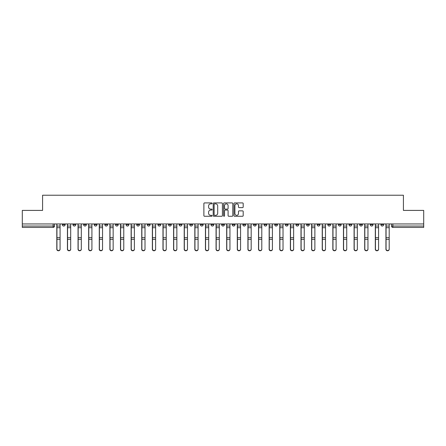 <?xml version="1.0" encoding="UTF-8"?>
<svg xmlns="http://www.w3.org/2000/svg" width="446" height="446" viewBox="0 0 446 446"><rect width="100%" height="100%" fill="white"/><g stroke="black" fill="none" stroke-linecap="round" stroke-linejoin="round"><path stroke-width="0.67" d="M212.112 203.382A0.468 0.468 0 0 0 211.644 202.913L204.547 202.913A0.669 0.669 0 0 0 203.878 203.582L203.878 215.608A0.669 0.669 0 0 0 204.547 216.271L211.644 216.271A0.468 0.468 0 0 0 212.112 215.808A0.468 0.468 0 0 0 211.644 215.34L210.724 215.34A2.135 2.135 0 0 1 208.589 213.199L208.589 212.201A2.135 2.135 0 0 1 210.724 210.06L211.644 210.06A0.468 0.468 0 0 0 212.112 209.592A0.468 0.468 0 0 0 211.644 209.124L210.724 209.124A2.135 2.135 0 0 1 208.589 206.989L208.589 205.985A2.135 2.135 0 0 1 210.724 203.85L211.644 203.85A0.468 0.468 0 0 0 212.112 203.382M349.04 223.953L349.04 224.7L351.766 224.7A1.36 1.36 0 0 1 350.4 226.061A1.36 1.36 0 0 1 349.04 224.7L349.04 223.953M338.425 223.953L338.425 224.7L341.145 224.7A1.36 1.36 0 0 1 339.785 226.061A1.36 1.36 0 0 1 338.425 224.7L338.425 223.953M274.725 223.953L274.725 224.7L277.445 224.7A1.36 1.36 0 0 1 276.085 226.061A1.36 1.36 0 0 1 274.725 224.7L274.725 223.953M264.104 223.953L264.104 224.7L266.831 224.7A1.36 1.36 0 0 1 265.465 226.061A1.36 1.36 0 0 1 264.104 224.7L264.104 223.953M253.49 223.953L253.49 224.7L256.21 224.7A1.36 1.36 0 0 1 254.85 226.061A1.36 1.36 0 0 1 253.49 224.7L253.49 223.953M232.255 223.953L232.255 224.7L234.981 224.7A1.36 1.36 0 0 1 233.615 226.061A1.36 1.36 0 0 1 232.255 224.7L232.255 223.953M211.019 224.7L211.019 223.953L211.019 224.7A1.36 1.36 0 0 0 212.385 226.061A1.36 1.36 0 0 1 211.019 224.7L213.745 224.7A1.36 1.36 0 0 1 212.385 226.061A1.36 1.36 0 0 0 213.745 224.7L213.745 223.953L213.745 224.7M200.405 224.7L200.405 223.953L200.405 224.7A1.36 1.36 0 0 0 201.765 226.061A1.36 1.36 0 0 1 200.405 224.7L203.125 224.7A1.36 1.36 0 0 1 201.765 226.061M189.79 224.7L189.79 223.953L189.79 224.7A1.36 1.36 0 0 0 191.15 226.061A1.36 1.36 0 0 1 189.79 224.7L192.51 224.7A1.36 1.36 0 0 1 191.15 226.061A1.36 1.36 0 0 0 192.51 224.7L192.51 223.953L192.51 224.7M179.169 223.953L179.169 224.7L181.896 224.7A1.36 1.36 0 0 1 180.535 226.061A1.36 1.36 0 0 1 179.169 224.7L179.169 223.953M168.555 223.953L168.555 224.7L171.275 224.7A1.36 1.36 0 0 1 169.915 226.061A1.36 1.36 0 0 1 168.555 224.7L168.555 223.953M157.94 223.953L157.94 224.7L160.66 224.7A1.36 1.36 0 0 1 159.3 226.061A1.36 1.36 0 0 1 157.94 224.7L157.94 223.953M147.319 224.7L147.319 223.953L147.319 224.7A1.36 1.36 0 0 0 148.68 226.061A1.36 1.36 0 0 1 147.319 224.7L150.046 224.7A1.36 1.36 0 0 1 148.68 226.061M126.084 224.7L126.084 223.953L126.084 224.7A1.36 1.36 0 0 0 127.45 226.061A1.36 1.36 0 0 1 126.084 224.7L128.81 224.7A1.36 1.36 0 0 1 127.45 226.061A1.36 1.36 0 0 0 128.81 224.7L128.81 223.953L128.81 224.7M115.469 224.7L115.469 223.953L115.469 224.7A1.36 1.36 0 0 0 116.83 226.061A1.36 1.36 0 0 1 115.469 224.7L118.19 224.7A1.36 1.36 0 0 1 116.83 226.061A1.36 1.36 0 0 0 118.19 224.7L118.19 223.953L118.19 224.7M104.855 224.7L104.855 223.953L104.855 224.7A1.36 1.36 0 0 0 106.215 226.061A1.36 1.36 0 0 1 104.855 224.7L107.575 224.7A1.36 1.36 0 0 1 106.215 226.061A1.36 1.36 0 0 0 107.575 224.7L107.575 223.953L107.575 224.7M94.234 224.7L94.234 223.953L94.234 224.7A1.36 1.36 0 0 0 95.6 226.061A1.36 1.36 0 0 1 94.234 224.7L96.96 224.7A1.36 1.36 0 0 1 95.6 226.061M83.619 224.7L83.619 223.953L83.619 224.7A1.36 1.36 0 0 0 84.98 226.061A1.36 1.36 0 0 1 83.619 224.7L86.34 224.7A1.36 1.36 0 0 1 84.98 226.061A1.36 1.36 0 0 0 86.34 224.7L86.34 223.953L86.34 224.7M73.005 224.7L73.005 223.953L73.005 224.7A1.36 1.36 0 0 0 74.365 226.061A1.36 1.36 0 0 1 73.005 224.7L75.725 224.7A1.36 1.36 0 0 1 74.365 226.061A1.36 1.36 0 0 0 75.725 224.7L75.725 223.953L75.725 224.7M242.524 207.624A0.669 0.669 0 0 0 243.193 206.955L243.193 203.582A0.669 0.669 0 0 0 242.524 202.913L234.641 202.913A0.669 0.669 0 0 0 233.972 203.582L233.972 215.608A0.669 0.669 0 0 0 234.641 216.271L242.524 216.271A0.669 0.669 0 0 0 243.193 215.608L243.193 211.532A0.669 0.669 0 0 0 242.524 210.863L239.151 210.863A0.669 0.669 0 0 0 238.482 211.532L238.482 213.55A1.79 1.79 0 0 1 236.692 215.34A1.79 1.79 0 0 1 234.908 213.55L234.908 205.634A1.79 1.79 0 0 1 236.692 203.85A1.79 1.79 0 0 1 238.482 205.634L238.482 206.955A0.669 0.669 0 0 0 239.151 207.624L242.524 207.624M22.3 223.953L22.3 210.412L42.582 210.412L42.582 195.231L403.418 195.231L403.418 210.412L423.7 210.412L423.7 223.953L22.3 223.953L22.3 226.061L54.49 226.061L54.49 223.953L54.49 226.061A1.36 1.36 0 0 1 53.13 227.427L22.3 227.427L22.3 226.061M222.415 203.582A0.669 0.669 0 0 0 221.746 202.913L213.863 202.913A0.669 0.669 0 0 0 213.199 203.582L213.199 215.608A0.669 0.669 0 0 0 213.863 216.271L221.746 216.271A0.669 0.669 0 0 0 222.415 215.608L222.415 203.582M224.254 202.913L232.137 202.913A0.669 0.669 0 0 1 232.801 203.582L232.801 215.608A0.669 0.669 0 0 1 232.137 216.271L228.759 216.271A0.669 0.669 0 0 1 228.096 215.608L228.096 210.729A0.669 0.669 0 0 0 227.427 210.06L225.185 210.06A0.669 0.669 0 0 0 224.522 210.729L224.522 215.808A0.468 0.468 0 0 1 224.054 216.271A0.468 0.468 0 0 1 223.585 215.808L223.585 203.582A0.669 0.669 0 0 1 224.254 202.913M391.51 223.953L391.51 226.061L423.7 226.061L423.7 227.427L392.87 227.427A1.36 1.36 0 0 1 391.51 226.061A1.36 1.36 0 0 0 392.87 227.427L392.87 223.953M423.7 223.953L423.7 226.061M383.616 223.953L383.616 224.7A1.36 1.36 0 0 1 382.255 226.061A1.36 1.36 0 0 1 380.89 224.7A1.36 1.36 0 0 0 382.255 226.061M380.89 223.953L380.89 224.7L383.616 224.7M372.995 223.953L372.995 224.7A1.36 1.36 0 0 1 371.635 226.061A1.36 1.36 0 0 1 370.275 224.7L372.995 224.7M370.275 223.953L370.275 224.7M362.381 223.953L362.381 224.7A1.36 1.36 0 0 1 361.02 226.061A1.36 1.36 0 0 1 359.66 224.7L362.381 224.7M359.66 223.953L359.66 224.7M351.766 223.953L351.766 224.7M341.145 223.953L341.145 224.7L341.145 223.953M330.531 223.953L330.531 224.7A1.36 1.36 0 0 1 329.17 226.061A1.36 1.36 0 0 1 327.81 224.7L330.531 224.7M327.81 223.953L327.81 224.7M319.916 223.953L319.916 224.7A1.36 1.36 0 0 1 318.55 226.061A1.36 1.36 0 0 1 317.19 224.7L319.916 224.7M317.19 223.953L317.19 224.7M309.295 223.953L309.295 224.7A1.36 1.36 0 0 1 307.935 226.061A1.36 1.36 0 0 1 306.575 224.7L309.295 224.7M306.575 223.953L306.575 224.7M298.681 223.953L298.681 224.7A1.36 1.36 0 0 1 297.32 226.061A1.36 1.36 0 0 1 295.954 224.7L298.681 224.7M295.954 223.953L295.954 224.7M288.06 223.953L288.06 224.7A1.36 1.36 0 0 1 286.7 226.061A1.36 1.36 0 0 1 285.34 224.7L288.06 224.7M285.34 223.953L285.34 224.7M277.445 223.953L277.445 224.7A1.36 1.36 0 0 1 276.085 226.061M266.831 223.953L266.831 224.7M256.21 224.7L256.21 223.953L256.21 224.7A1.36 1.36 0 0 1 254.85 226.061M245.595 223.953L245.595 224.7A1.36 1.36 0 0 1 244.235 226.061A1.36 1.36 0 0 1 242.875 224.7A1.36 1.36 0 0 0 244.235 226.061A1.36 1.36 0 0 0 245.595 224.7L242.875 224.7L242.875 223.953M234.981 224.7L234.981 223.953L234.981 224.7A1.36 1.36 0 0 1 233.615 226.061M224.36 223.953L224.36 224.7A1.36 1.36 0 0 1 223 226.061A1.36 1.36 0 0 1 221.64 224.7A1.36 1.36 0 0 0 223 226.061M221.64 223.953L221.64 224.7L224.36 224.7M203.125 223.953L203.125 224.7L203.125 223.953M181.896 224.7L181.896 223.953L181.896 224.7A1.36 1.36 0 0 1 180.535 226.061M171.275 224.7L171.275 223.953L171.275 224.7A1.36 1.36 0 0 1 169.915 226.061M160.66 224.7L160.66 223.953L160.66 224.7A1.36 1.36 0 0 1 159.3 226.061M150.046 223.953L150.046 224.7L150.046 223.953M139.425 224.7L139.425 223.953L139.425 224.7A1.36 1.36 0 0 1 138.065 226.061A1.36 1.36 0 0 1 136.705 224.7L139.425 224.7A1.36 1.36 0 0 1 138.065 226.061M136.705 223.953L136.705 224.7M96.96 223.953L96.96 224.7L96.96 223.953M65.11 223.953L65.11 224.7A1.36 1.36 0 0 1 63.745 226.061A1.36 1.36 0 0 1 62.384 224.7A1.36 1.36 0 0 0 63.745 226.061A1.36 1.36 0 0 0 65.11 224.7L65.11 223.953M62.384 223.953L62.384 224.7L65.11 224.7M53.13 223.953L53.13 227.427A1.36 1.36 0 0 0 54.49 226.061M214.598 203.85A0.468 0.468 0 0 0 214.13 204.318L214.13 214.872A0.468 0.468 0 0 0 214.598 215.34L215.569 215.34A2.135 2.135 0 0 0 217.704 213.199L217.704 205.985A2.135 2.135 0 0 0 215.569 203.85L214.598 203.85M228.096 205.667A1.79 1.79 0 0 0 226.306 203.883A1.79 1.79 0 0 0 224.522 205.667L224.522 208.46A0.669 0.669 0 0 0 225.185 209.124L227.427 209.124A0.669 0.669 0 0 0 228.096 208.46L228.096 205.667M56.804 223.953L56.804 249.258A1.567 1.511 180 0 0 58.437 250.769M60.071 249.024L60.071 249.258A1.567 1.511 180 0 1 58.504 250.769A1.567 1.511 180 0 1 56.943 249.258L56.943 249.024A1.567 1.511 0 0 0 58.504 250.529A1.567 1.511 0 0 0 60.071 249.024L60.071 239.329L56.943 239.329L56.943 249.024M56.943 223.953L56.943 239.329M60.071 223.953L60.071 239.329M67.424 223.953L67.424 249.258A1.567 1.511 180 0 0 69.058 250.769M78.039 223.953L78.039 249.258A1.567 1.511 180 0 0 79.672 250.769M70.691 249.024L70.691 249.258A1.567 1.511 180 0 1 69.124 250.769A1.567 1.511 180 0 1 67.558 249.258L67.558 249.024A1.567 1.511 0 0 0 69.124 250.529A1.567 1.511 0 0 0 70.691 249.024L70.691 239.329L67.558 239.329L67.558 249.024M67.558 223.953L67.558 239.329M70.691 223.953L70.691 239.329M81.306 249.024L81.306 249.258A1.567 1.511 180 0 1 79.739 250.769A1.567 1.511 180 0 1 78.173 249.258L78.173 249.024A1.567 1.511 0 0 0 79.739 250.529A1.567 1.511 0 0 0 81.306 249.024L81.306 239.329L78.173 239.329L78.173 249.024M78.173 223.953L78.173 239.329M81.306 223.953L81.306 239.329M88.654 223.953L88.654 249.258A1.567 1.511 180 0 0 90.287 250.769M99.274 223.953L99.274 249.258A1.567 1.511 180 0 0 100.907 250.769M109.889 223.953L109.889 249.258A1.567 1.511 180 0 0 111.522 250.769M91.921 249.024L91.921 249.258A1.567 1.511 180 0 1 90.36 250.769A1.567 1.511 180 0 1 88.793 249.258L88.793 249.024A1.567 1.511 0 0 0 90.36 250.529A1.567 1.511 0 0 0 91.921 249.024L91.921 239.329L88.793 239.329L88.793 249.024M88.793 223.953L88.793 239.329M91.921 223.953L91.921 239.329M102.541 249.024L102.541 249.258A1.567 1.511 180 0 1 100.974 250.769A1.567 1.511 180 0 1 99.408 249.258L99.408 249.024A1.567 1.511 0 0 0 100.974 250.529A1.567 1.511 0 0 0 102.541 249.024L102.541 239.329L99.408 239.329L99.408 249.024M99.408 223.953L99.408 239.329M102.541 223.953L102.541 239.329M113.156 249.024L113.156 249.258A1.567 1.511 180 0 1 111.589 250.769A1.567 1.511 180 0 1 110.028 249.258L110.028 249.024A1.567 1.511 0 0 0 111.589 250.529A1.567 1.511 0 0 0 113.156 249.024L113.156 239.329L110.028 239.329L110.028 249.024M110.028 223.953L110.028 239.329M113.156 223.953L113.156 239.329M120.504 223.953L120.504 249.258A1.567 1.511 180 0 0 122.137 250.769M123.771 249.024L123.771 249.258A1.567 1.511 180 0 1 122.21 250.769A1.567 1.511 180 0 1 120.643 249.258L120.643 249.024A1.567 1.511 0 0 0 122.21 250.529A1.567 1.511 0 0 0 123.771 249.024L123.771 239.329L120.643 239.329L120.643 249.024M120.643 223.953L120.643 239.329M123.771 223.953L123.771 239.329M131.124 223.953L131.124 249.258A1.567 1.511 180 0 0 132.757 250.769M134.391 249.024L134.391 249.258A1.567 1.511 180 0 1 132.824 250.769A1.567 1.511 180 0 1 131.258 249.258L131.258 249.024A1.567 1.511 0 0 0 132.824 250.529A1.567 1.511 0 0 0 134.391 249.024L134.391 239.329L131.258 239.329L131.258 249.024M131.258 223.953L131.258 239.329M134.391 223.953L134.391 239.329M141.739 223.953L141.739 249.258A1.567 1.511 180 0 0 143.372 250.769M145.006 249.024L145.006 249.258A1.567 1.511 180 0 1 143.439 250.769A1.567 1.511 180 0 1 141.878 249.258L141.878 249.024A1.567 1.511 0 0 0 143.439 250.529A1.567 1.511 0 0 0 145.006 249.024L145.006 239.329L141.878 239.329L141.878 249.024M141.878 223.953L141.878 239.329M145.006 223.953L145.006 239.329M152.359 223.953L152.359 249.258A1.567 1.511 180 0 0 153.993 250.769M155.626 249.024L155.626 249.258A1.567 1.511 180 0 1 154.06 250.769A1.567 1.511 180 0 1 152.493 249.258L152.493 249.024A1.567 1.511 0 0 0 154.06 250.529A1.567 1.511 0 0 0 155.626 249.024L155.626 239.329L152.493 239.329L152.493 249.024M152.493 223.953L152.493 239.329M155.626 223.953L155.626 239.329M162.974 223.953L162.974 249.258A1.567 1.511 180 0 0 164.607 250.769M166.241 249.024L166.241 249.258A1.567 1.511 180 0 1 164.674 250.769A1.567 1.511 180 0 1 163.108 249.258L163.108 249.024A1.567 1.511 0 0 0 164.674 250.529A1.567 1.511 0 0 0 166.241 249.024L166.241 239.329L163.108 239.329L163.108 249.024M163.108 223.953L163.108 239.329M166.241 223.953L166.241 239.329M173.589 223.953L173.589 249.258A1.567 1.511 180 0 0 175.222 250.769M176.856 249.024L176.856 249.258A1.567 1.511 180 0 1 175.295 250.769A1.567 1.511 180 0 1 173.728 249.258L173.728 249.024A1.567 1.511 0 0 0 175.295 250.529A1.567 1.511 0 0 0 176.856 249.024L176.856 239.329L173.728 239.329L173.728 249.024M173.728 223.953L173.728 239.329M176.856 223.953L176.856 239.329M184.209 223.953L184.209 249.258A1.567 1.511 180 0 0 185.843 250.769M187.476 249.024L187.476 249.258A1.567 1.511 180 0 1 185.91 250.769A1.567 1.511 180 0 1 184.343 249.258L184.343 249.024A1.567 1.511 0 0 0 185.91 250.529A1.567 1.511 0 0 0 187.476 249.024L187.476 239.329L184.343 239.329L184.343 249.024M184.343 223.953L184.343 239.329M187.476 223.953L187.476 239.329M194.824 223.953L194.824 249.258A1.567 1.511 180 0 0 196.457 250.769M198.091 249.024L198.091 249.258A1.567 1.511 180 0 1 196.524 250.769A1.567 1.511 180 0 1 194.958 249.258L194.958 249.024A1.567 1.511 0 0 0 196.524 250.529A1.567 1.511 0 0 0 198.091 249.024L198.091 239.329L194.958 239.329L194.958 249.024M194.958 223.953L194.958 239.329M198.091 223.953L198.091 239.329M205.439 223.953L205.439 249.258A1.567 1.511 180 0 0 207.072 250.769M208.706 249.024L208.706 249.258A1.567 1.511 180 0 1 207.145 250.769A1.567 1.511 180 0 1 205.578 249.258L205.578 249.024A1.567 1.511 0 0 0 207.145 250.529A1.567 1.511 0 0 0 208.706 249.024L208.706 239.329L205.578 239.329L205.578 249.024M205.578 223.953L205.578 239.329M208.706 223.953L208.706 239.329M216.059 223.953L216.059 249.258A1.567 1.511 180 0 0 217.693 250.769M219.326 249.024L219.326 249.258A1.567 1.511 180 0 1 217.76 250.769A1.567 1.511 180 0 1 216.193 249.258L216.193 249.024A1.567 1.511 0 0 0 217.76 250.529A1.567 1.511 0 0 0 219.326 249.024L219.326 239.329L216.193 239.329L216.193 249.024M216.193 223.953L216.193 239.329M219.326 223.953L219.326 239.329M226.674 223.953L226.674 249.258A1.567 1.511 180 0 0 228.307 250.769M229.941 249.024L229.941 249.258A1.567 1.511 180 0 1 228.374 250.769A1.567 1.511 180 0 1 226.813 249.258L226.813 249.024A1.567 1.511 0 0 0 228.374 250.529A1.567 1.511 0 0 0 229.941 249.024L229.941 239.329L226.813 239.329L226.813 249.024M226.813 223.953L226.813 239.329M229.941 223.953L229.941 239.329M237.294 223.953L237.294 249.258A1.567 1.511 180 0 0 238.928 250.769M240.561 249.024L240.561 249.258A1.567 1.511 180 0 1 238.995 250.769A1.567 1.511 180 0 1 237.428 249.258L237.428 249.024A1.567 1.511 0 0 0 238.995 250.529A1.567 1.511 0 0 0 240.561 249.024L240.561 239.329L237.428 239.329L237.428 249.024M237.428 223.953L237.428 239.329M240.561 223.953L240.561 239.329M247.909 223.953L247.909 249.258A1.567 1.511 180 0 0 249.543 250.769M251.176 249.024L251.176 249.258A1.567 1.511 180 0 1 249.609 250.769A1.567 1.511 180 0 1 248.043 249.258L248.043 249.024A1.567 1.511 0 0 0 249.609 250.529A1.567 1.511 0 0 0 251.176 249.024L251.176 239.329L248.043 239.329L248.043 249.024M248.043 223.953L248.043 239.329M251.176 223.953L251.176 239.329M258.524 223.953L258.524 249.258A1.567 1.511 180 0 0 260.157 250.769M261.791 249.024L261.791 249.258A1.567 1.511 180 0 1 260.23 250.769A1.567 1.511 180 0 1 258.663 249.258L258.663 249.024A1.567 1.511 0 0 0 260.23 250.529A1.567 1.511 0 0 0 261.791 249.024L261.791 239.329L258.663 239.329L258.663 249.024M258.663 223.953L258.663 239.329M261.791 223.953L261.791 239.329M269.144 223.953L269.144 249.258A1.567 1.511 180 0 0 270.778 250.769M272.411 249.024L272.411 249.258A1.567 1.511 180 0 1 270.845 250.769A1.567 1.511 180 0 1 269.278 249.258L269.278 249.024A1.567 1.511 0 0 0 270.845 250.529A1.567 1.511 0 0 0 272.411 249.024L272.411 239.329L269.278 239.329L269.278 249.024M269.278 223.953L269.278 239.329M272.411 223.953L272.411 239.329M279.759 223.953L279.759 249.258A1.567 1.511 180 0 0 281.393 250.769M283.026 249.024L283.026 249.258A1.567 1.511 180 0 1 281.459 250.769A1.567 1.511 180 0 1 279.893 249.258L279.893 249.024A1.567 1.511 0 0 0 281.459 250.529A1.567 1.511 0 0 0 283.026 249.024L283.026 239.329L279.893 239.329L279.893 249.024M279.893 223.953L279.893 239.329M283.026 223.953L283.026 239.329M290.374 223.953L290.374 249.258A1.567 1.511 180 0 0 292.007 250.769M293.641 249.024L293.641 249.258A1.567 1.511 180 0 1 292.08 250.769A1.567 1.511 180 0 1 290.513 249.258L290.513 249.024A1.567 1.511 0 0 0 292.08 250.529A1.567 1.511 0 0 0 293.641 249.024L293.641 239.329L290.513 239.329L290.513 249.024M290.513 223.953L290.513 239.329M293.641 223.953L293.641 239.329M300.994 223.953L300.994 249.258A1.567 1.511 180 0 0 302.628 250.769M304.261 249.024L304.261 249.258A1.567 1.511 180 0 1 302.695 250.769A1.567 1.511 180 0 1 301.128 249.258L301.128 249.024A1.567 1.511 0 0 0 302.695 250.529A1.567 1.511 0 0 0 304.261 249.024L304.261 239.329L301.128 239.329L301.128 249.024M301.128 223.953L301.128 239.329M304.261 223.953L304.261 239.329M311.609 223.953L311.609 249.258A1.567 1.511 180 0 0 313.243 250.769M314.876 249.024L314.876 249.258A1.567 1.511 180 0 1 313.309 250.769A1.567 1.511 180 0 1 311.748 249.258L311.748 249.024A1.567 1.511 0 0 0 313.309 250.529A1.567 1.511 0 0 0 314.876 249.024L314.876 239.329L311.748 239.329L311.748 249.024M311.748 223.953L311.748 239.329M314.876 223.953L314.876 239.329M322.229 223.953L322.229 249.258A1.567 1.511 180 0 0 323.863 250.769M325.496 249.024L325.496 249.258A1.567 1.511 180 0 1 323.93 250.769A1.567 1.511 180 0 1 322.363 249.258L322.363 249.024A1.567 1.511 0 0 0 323.93 250.529A1.567 1.511 0 0 0 325.496 249.024L325.496 239.329L322.363 239.329L322.363 249.024M322.363 223.953L322.363 239.329M325.496 223.953L325.496 239.329M332.844 223.953L332.844 249.258A1.567 1.511 180 0 0 334.478 250.769M336.111 249.024L336.111 249.258A1.567 1.511 180 0 1 334.545 250.769A1.567 1.511 180 0 1 332.978 249.258L332.978 249.024A1.567 1.511 0 0 0 334.545 250.529A1.567 1.511 0 0 0 336.111 249.024L336.111 239.329L332.978 239.329L332.978 249.024M332.978 223.953L332.978 239.329M336.111 223.953L336.111 239.329M343.459 223.953L343.459 249.258A1.567 1.511 180 0 0 345.092 250.769M346.726 249.024L346.726 249.258A1.567 1.511 180 0 1 345.165 250.769A1.567 1.511 180 0 1 343.598 249.258L343.598 249.024A1.567 1.511 0 0 0 345.165 250.529A1.567 1.511 0 0 0 346.726 249.024L346.726 239.329L343.598 239.329L343.598 249.024M343.598 223.953L343.598 239.329M346.726 223.953L346.726 239.329M354.079 223.953L354.079 249.258A1.567 1.511 180 0 0 355.713 250.769M357.346 249.024L357.346 249.258A1.567 1.511 180 0 1 355.78 250.769A1.567 1.511 180 0 1 354.213 249.258L354.213 249.024A1.567 1.511 0 0 0 355.78 250.529A1.567 1.511 0 0 0 357.346 249.024L357.346 239.329L354.213 239.329L354.213 249.024M354.213 223.953L354.213 239.329M357.346 223.953L357.346 239.329M364.694 223.953L364.694 249.258A1.567 1.511 180 0 0 366.328 250.769M367.961 249.024L367.961 249.258A1.567 1.511 180 0 1 366.395 250.769A1.567 1.511 180 0 1 364.828 249.258L364.828 249.024A1.567 1.511 0 0 0 366.395 250.529A1.567 1.511 0 0 0 367.961 249.024L367.961 239.329L364.828 239.329L364.828 249.024M364.828 223.953L364.828 239.329M367.961 223.953L367.961 239.329M375.309 223.953L375.309 249.258A1.567 1.511 180 0 0 376.942 250.769M378.576 249.024L378.576 249.258A1.567 1.511 180 0 1 377.015 250.769A1.567 1.511 180 0 1 375.448 249.258L375.448 249.024A1.567 1.511 0 0 0 377.015 250.529A1.567 1.511 0 0 0 378.576 249.024L378.576 239.329L375.448 239.329L375.448 249.024M375.448 223.953L375.448 239.329M378.576 223.953L378.576 239.329M385.929 223.953L385.929 249.258A1.567 1.511 180 0 0 387.563 250.769M389.196 249.024L389.196 249.258A1.567 1.511 180 0 1 387.63 250.769A1.567 1.511 180 0 1 386.063 249.258L386.063 249.024A1.567 1.511 0 0 0 387.63 250.529A1.567 1.511 0 0 0 389.196 249.024L389.196 239.329L386.063 239.329L386.063 249.024M386.063 223.953L386.063 239.329M389.196 223.953L389.196 239.329M56.804 226.061L60.071 226.061M60.071 237.69L56.943 237.69M60.071 227.705L56.943 227.705M67.424 226.061L70.691 226.061M78.039 226.061L81.306 226.061M70.691 237.69L67.558 237.69M70.691 227.705L67.558 227.705M81.306 237.69L78.173 237.69M81.306 227.705L78.173 227.705M88.654 226.061L91.921 226.061M99.274 226.061L102.541 226.061M109.889 226.061L113.156 226.061M91.921 237.69L88.793 237.69M91.921 227.705L88.793 227.705M102.541 237.69L99.408 237.69M102.541 227.705L99.408 227.705M113.156 237.69L110.028 237.69M113.156 227.705L110.028 227.705M120.504 226.061L123.771 226.061M123.771 237.69L120.643 237.69M123.771 227.705L120.643 227.705M131.124 226.061L134.391 226.061M134.391 237.69L131.258 237.69M134.391 227.705L131.258 227.705M141.739 226.061L145.006 226.061M145.006 237.69L141.878 237.69M145.006 227.705L141.878 227.705M152.359 226.061L155.626 226.061M155.626 237.69L152.493 237.69M155.626 227.705L152.493 227.705M162.974 226.061L166.241 226.061M166.241 237.69L163.108 237.69M166.241 227.705L163.108 227.705M173.589 226.061L176.856 226.061M176.856 237.69L173.728 237.69M176.856 227.705L173.728 227.705M184.209 226.061L187.476 226.061M187.476 237.69L184.343 237.69M187.476 227.705L184.343 227.705M194.824 226.061L198.091 226.061M198.091 237.69L194.958 237.69M198.091 227.705L194.958 227.705M205.439 226.061L208.706 226.061M208.706 237.69L205.578 237.69M208.706 227.705L205.578 227.705M216.059 226.061L219.326 226.061M219.326 237.69L216.193 237.69M219.326 227.705L216.193 227.705M226.674 226.061L229.941 226.061M229.941 237.69L226.813 237.69M229.941 227.705L226.813 227.705M237.294 226.061L240.561 226.061M240.561 237.69L237.428 237.69M240.561 227.705L237.428 227.705M247.909 226.061L251.176 226.061M251.176 237.69L248.043 237.69M251.176 227.705L248.043 227.705M258.524 226.061L261.791 226.061M261.791 237.69L258.663 237.69M261.791 227.705L258.663 227.705M269.144 226.061L272.411 226.061M272.411 237.69L269.278 237.69M272.411 227.705L269.278 227.705M279.759 226.061L283.026 226.061M283.026 237.69L279.893 237.69M283.026 227.705L279.893 227.705M290.374 226.061L293.641 226.061M293.641 237.69L290.513 237.69M293.641 227.705L290.513 227.705M300.994 226.061L304.261 226.061M304.261 237.69L301.128 237.69M304.261 227.705L301.128 227.705M311.609 226.061L314.876 226.061M314.876 237.69L311.748 237.69M314.876 227.705L311.748 227.705M322.229 226.061L325.496 226.061M325.496 237.69L322.363 237.69M325.496 227.705L322.363 227.705M332.844 226.061L336.111 226.061M336.111 237.69L332.978 237.69M336.111 227.705L332.978 227.705M343.459 226.061L346.726 226.061M346.726 237.69L343.598 237.69M346.726 227.705L343.598 227.705M354.079 226.061L357.346 226.061M357.346 237.69L354.213 237.69M357.346 227.705L354.213 227.705M364.694 226.061L367.961 226.061M367.961 237.69L364.828 237.69M367.961 227.705L364.828 227.705M375.309 226.061L378.576 226.061M378.576 237.69L375.448 237.69M378.576 227.705L375.448 227.705M385.929 226.061L389.196 226.061M389.196 237.69L386.063 237.69M389.196 227.705L386.063 227.705"/></g></svg>
